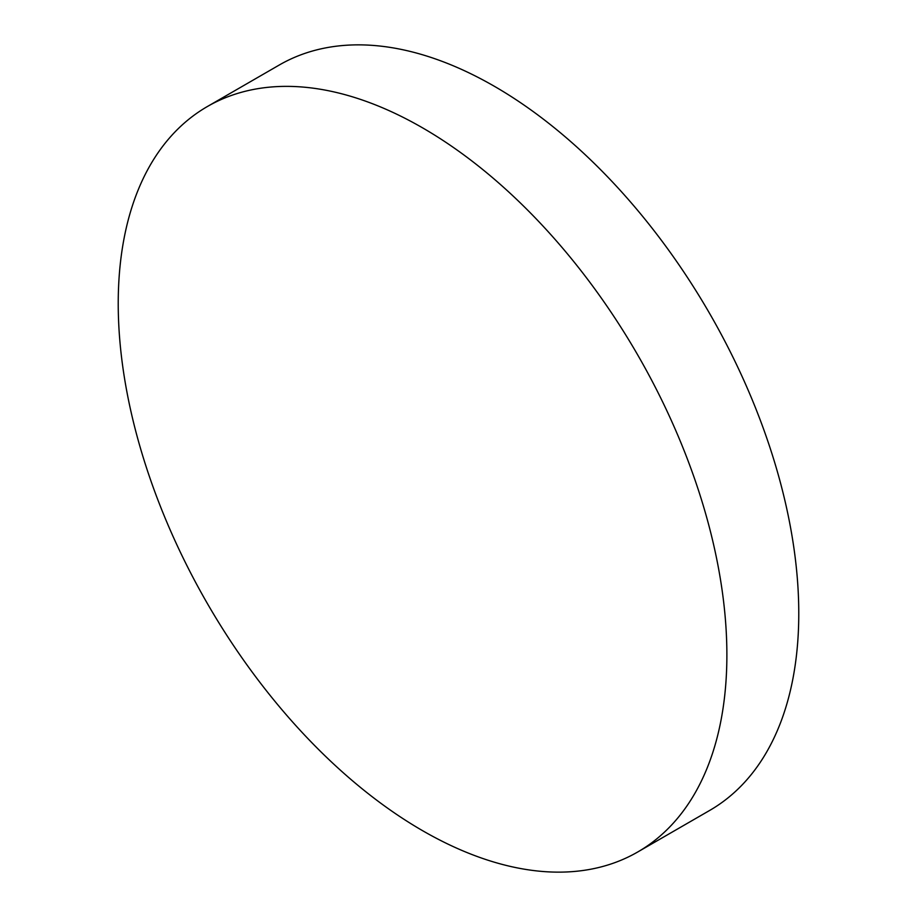 <?xml version="1.0" encoding="UTF-8"?>
<svg xmlns="http://www.w3.org/2000/svg" width="917" height="917" viewBox="0 0 917 917"><rect width="100%" height="100%" fill="white"/><g stroke="black" fill="none" stroke-linecap="round" stroke-linejoin="round"><path stroke-width="1.38" d="M422.554 127.841A430.382 248.484 60 0 1 703.717 507.101A430.382 248.484 60 0 1 637.751 851.973A430.382 248.484 60 0 1 422.554 830.664A430.382 248.484 60 0 1 141.39 451.405A430.382 248.484 60 0 1 207.368 106.532A430.382 248.484 60 0 1 422.554 127.841M207.368 106.532L279.249 65.027A430.382 248.484 60 0 1 494.446 86.336A430.382 248.484 60 0 1 775.61 465.595A430.382 248.484 60 0 1 709.632 810.468L637.751 851.973"/></g></svg>
